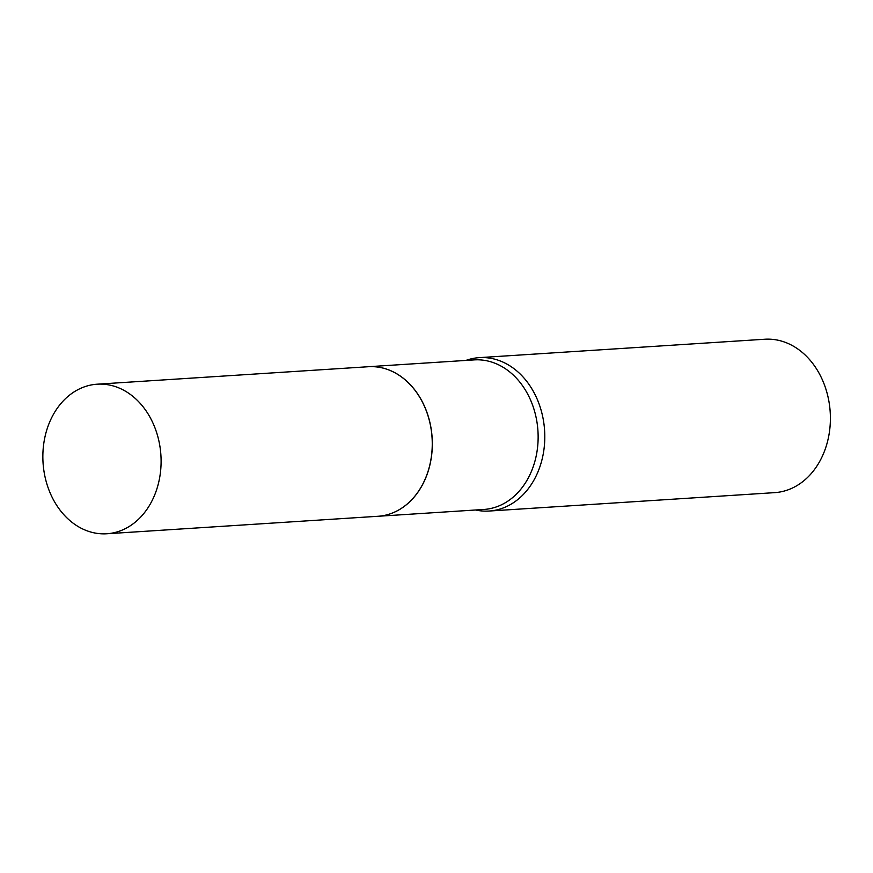 <?xml version="1.0" encoding="UTF-8"?>
<svg xmlns="http://www.w3.org/2000/svg" width="873" height="873" viewBox="0 0 873 873"><rect width="100%" height="100%" fill="white"/><g stroke="black" fill="none" stroke-linecap="round" stroke-linejoin="round"><path stroke-width="1.31" d="M116.458 532.104A74.936 59.048 86.3 0 1 106.801 533.763A74.936 59.048 86.3 0 1 43.65 468.954A74.936 59.048 86.3 0 1 87.496 385.855A74.936 59.048 86.3 0 1 97.154 384.196A74.936 59.048 86.3 0 1 160.305 449.006A74.936 59.048 86.3 0 1 116.458 532.104M97.154 384.196L368.308 366.725A74.936 59.048 86.3 0 1 431.458 431.524A74.936 59.048 86.3 0 1 387.612 514.634A74.936 59.048 86.3 0 1 377.944 516.281L106.801 533.763M368.341 366.715A74.936 59.048 86.3 0 1 368.384 366.715A74.936 59.048 86.3 0 1 430.531 425.413A74.936 59.048 86.3 0 1 378.02 516.281A74.936 59.048 86.3 0 1 377.987 516.281L483.838 509.461A74.936 59.048 86.3 0 0 536.338 418.593A74.936 59.048 86.3 0 0 474.203 359.894L368.384 366.715M465.92 360.429A76.857 60.564 86.3 0 1 479.212 357.646L764.824 339.237A76.857 60.564 86.3 0 1 828.553 399.441A76.857 60.564 86.3 0 1 774.711 492.634L489.098 511.043A76.857 60.564 86.3 0 1 475.556 509.996M479.212 357.646A76.857 60.564 86.3 0 1 542.951 417.84A76.857 60.564 86.3 0 1 489.098 511.043"/></g></svg>
